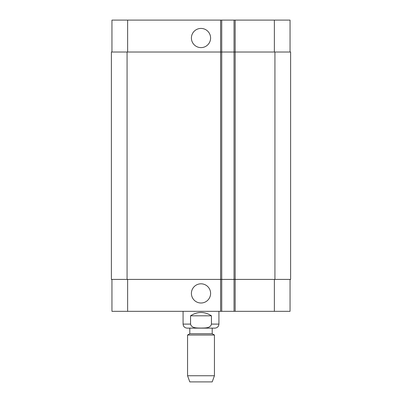 <?xml version="1.0" encoding="UTF-8"?>
<svg xmlns="http://www.w3.org/2000/svg" width="402" height="402" viewBox="0 0 402 402"><rect width="100%" height="100%" fill="white"/><g stroke="black" fill="none" stroke-linecap="round" stroke-linejoin="round"><path stroke-width="0.6" d="M211.447 315.811L211.447 324.102C210.402 328.519 204.568 327.906 201 328.077C197.432 327.906 191.598 328.519 190.553 324.102L190.553 315.811L211.447 315.811C204.482 311.374 197.518 311.374 190.553 315.811M218.924 311.334L218.924 324.102C218.683 326.55 217.341 327.896 214.889 328.132L187.111 328.132C184.659 327.896 183.317 326.55 183.076 324.102L190.553 324.102M212.201 328.132L212.201 333.735L189.799 333.735L187.558 335.027L187.558 375.744L214.442 375.744L214.442 335.027L187.558 335.027M212.201 333.735L214.442 335.027M214.442 375.744L212.201 381.9L189.799 381.9L187.558 375.744M191.407 38.024A9.593 9.593 0 0 1 205.799 29.713A9.593 9.593 0 0 1 205.799 46.33A9.593 9.593 0 0 1 191.407 38.024M191.407 293.41A9.593 9.593 0 0 1 205.799 285.098A9.593 9.593 0 0 1 205.799 301.721A9.593 9.593 0 0 1 191.407 293.41M290.048 52.024L290.048 20.1L111.952 20.1L111.952 52.024M290.048 279.41L290.048 311.334L111.952 311.334L111.952 279.41M234.044 20.1L234.044 279.41L290.611 279.41L290.611 52.024L111.389 52.024L111.389 279.41L234.044 279.41L234.044 311.334M221.723 20.1L221.723 311.334M290.611 52.024L290.611 279.41M221.723 52.024L221.723 279.41L221.723 52.024M218.924 324.102L211.447 324.102M235.165 20.1L235.165 311.334M220.603 20.1L220.603 311.334M127.63 279.41L127.63 311.334M274.37 279.41L274.37 311.334M127.63 52.024L127.63 20.1M274.37 52.024L274.37 20.1M274.928 52.024L274.928 279.41M127.072 52.024L127.072 279.41M234.044 52.024L234.044 279.41M183.076 311.334L183.076 324.102M189.799 328.132L189.799 333.735"/></g></svg>
